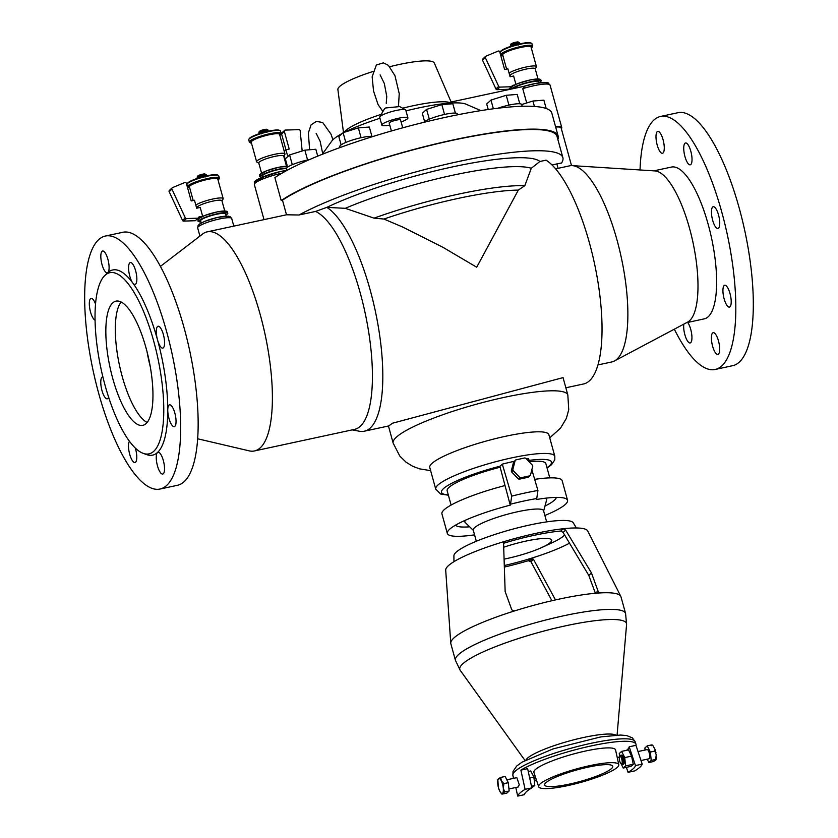 <?xml version="1.0" encoding="UTF-8"?>
<svg xmlns="http://www.w3.org/2000/svg" width="838" height="838" viewBox="0 0 838 838"><rect width="100%" height="100%" fill="white"/><g stroke="black" fill="none" stroke-linecap="round" stroke-linejoin="round"><path stroke-width="1.26" d="M504.864 485.59A62.358 10.601 164.6 0 0 441.93 513.862L447.324 533.429A62.358 10.601 -15.4 0 1 510.248 505.146L499.909 466.326L502.297 464.137A72.33 12.298 164.6 0 1 514.27 461.309A10.59 9.899 47.6 0 0 514.113 461.455A10.59 9.899 47.6 0 0 513.61 461.958L511.306 470.904A10.59 9.899 47.6 0 0 511.568 471.867L518.272 478.875A10.59 9.899 47.6 0 0 519.214 479.179L528.223 477.241A10.59 9.899 47.6 0 0 528.401 477.094A10.59 9.899 47.6 0 0 528.569 476.937M536.236 498.641L536.477 499.5A62.358 10.601 -15.4 0 1 567.556 500.307L562.172 480.75A62.358 10.601 164.6 0 0 534.675 479.367M500.139 467.227A51.181 8.705 164.6 0 0 448.969 487.423A51.181 8.705 164.6 0 0 447.167 490.775L451.095 505.063M549.78 477.88L545.852 463.592A51.181 8.705 164.6 0 0 529.469 461.675M567.556 500.307A62.358 10.601 -15.4 0 1 544.889 515.475M526.379 458.868A72.33 12.298 164.6 0 1 528.527 458.491L529.647 462.293M531.847 469.762L537.933 490.471L536.749 498.547A63.929 10.873 164.6 0 0 510.52 504.204L511.714 496.117L502.297 464.137M537.933 490.471A74.121 12.601 164.6 0 0 511.714 496.117M474.559 534.843A62.358 10.601 -15.4 0 1 447.324 533.429M510.248 505.146L510.52 504.204M547.067 468.023L551.446 464.786L554.787 459.894L554.829 456.312L548.869 434.681A61.771 10.496 164.6 0 0 496.106 438.463A61.771 10.496 164.6 0 0 431.947 463.445A61.771 10.496 164.6 0 0 429.768 467.489L435.729 489.12L440.589 493.991L448.382 495.206M549.738 437.855L560.507 428.166L566.352 418.413L568.74 409.751L567.839 395.002L563.052 377.613L392.498 423.211L388.811 425.924L364.258 431.214A115.885 36.128 77.8 0 1 359.46 431.235L352.243 429.884M160.467 266.348L203.068 233.687A112.062 34.945 77.8 0 1 207.237 231.843L286.502 214.79L299.009 214.999L315.549 211.438L326.862 207.363L345.287 208.327L374.031 218.152L383.909 219.043L402.816 227.108L442.925 247.304L476.707 267.228L518.334 190.09L524.829 185.669L531.292 168.27L539.913 161.483L546.093 160.152A115.885 36.128 77.8 0 1 597.62 279.955A115.885 36.128 77.8 0 1 583.478 383.993L565.849 387.785M326.862 207.363A115.885 36.128 77.8 0 1 378.399 327.176A115.885 36.128 77.8 0 1 364.258 431.214M555.667 168.857L558.077 168.333L556.861 163.913A19.997 3.404 -15.4 0 1 561.523 163.033A148.829 25.297 164.6 0 0 562.874 157.659A148.829 25.297 164.6 0 0 457.035 161.839A148.829 25.297 164.6 0 0 299.009 214.999M552.033 164.95L556.861 163.913M572.333 165.641A100.298 31.268 77.8 0 1 621.251 257.308A100.298 31.268 77.8 0 1 614.411 360.989L687.569 322.148A77.651 24.208 77.8 0 0 692.869 241.878A77.651 24.208 77.8 0 0 654.991 170.921L572.333 165.641A100.298 31.268 77.8 0 0 569.568 165.84L558.077 168.333M555.667 127.062A19.997 3.404 -15.4 0 1 561.125 127.9L571.516 165.62M264.001 219.619L254.364 184.611A22.94 3.897 -15.4 0 1 254.354 184.59A22.94 3.897 -15.4 0 1 282.134 173.11M286.502 214.79L282.479 200.177A22.94 3.897 -15.4 0 0 281.201 200.544L274.885 177.625A150.012 25.496 164.6 0 1 433.916 119.928A150.012 25.496 164.6 0 1 551.844 113.193L558.15 136.102A150.012 25.496 164.6 0 0 440.233 142.848A150.012 25.496 164.6 0 0 281.201 200.544M480.897 110.616L465.991 104.174A71.178 12.099 164.6 0 0 405.99 110.878M379.96 118.284A71.178 12.099 164.6 0 0 344.638 132.195M342.281 133.431A71.178 12.099 164.6 0 0 331.722 141.161L322.211 154.328M372.837 71.534A50.008 8.495 164.6 0 0 339.683 86.461A50.008 8.495 164.6 0 0 337.882 89.54L343.496 132.551M451.546 103.011L434.273 62.986A50.008 8.495 164.6 0 0 389.775 66.705M451.116 102.016L524.913 86.125L522.755 88.66A22.94 3.897 -15.4 0 1 550.063 85.088A22.94 3.897 -15.4 0 1 550.074 85.109L561.774 127.586A22.94 3.897 -15.4 0 1 561.345 128.706M526.704 102.969L522.755 88.66M315.549 211.438A112.062 34.945 77.8 0 1 367.484 324.914A112.062 34.945 77.8 0 1 354.474 429.402L254.438 450.949A112.062 34.945 77.8 0 1 249.19 450.854L197.6 438.766M207.237 231.843A112.062 34.945 77.8 0 1 264.997 334.037A112.062 34.945 77.8 0 1 254.438 450.949M614.411 360.989A100.298 31.268 77.8 0 1 611.803 361.943L597.892 364.939M653.891 170.847L671.489 167.055A77.651 24.208 77.8 0 1 711.504 237.866A77.651 24.208 77.8 0 1 704.192 318.88L686.594 322.672M640.033 169.957A129.419 40.35 77.8 0 1 660.585 116.451A129.419 40.35 77.8 0 1 727.279 234.472A129.419 40.35 77.8 0 1 715.086 369.485A129.419 40.35 77.8 0 1 674.328 329.177M712.614 346.241A11.177 3.488 77.8 0 1 713.19 332.644A11.177 3.488 77.8 0 1 718.952 342.836A11.177 3.488 77.8 0 1 717.904 354.495A11.177 3.488 77.8 0 1 712.614 346.241M657.202 145.037A11.177 3.488 77.8 0 1 657.778 131.44A11.177 3.488 77.8 0 1 663.539 141.632A11.177 3.488 77.8 0 1 662.481 153.291A11.177 3.488 77.8 0 1 657.202 145.037M687.652 322.441A11.177 3.488 77.8 0 1 691.727 334.404A11.177 3.488 77.8 0 1 690.156 342.962A11.177 3.488 77.8 0 1 684.866 334.708A11.177 3.488 77.8 0 1 683.808 324.149M724.137 298.852A11.177 3.488 77.8 0 1 724.713 285.245A11.177 3.488 77.8 0 1 730.474 295.437A11.177 3.488 77.8 0 1 729.416 307.096A11.177 3.488 77.8 0 1 724.137 298.852M684.95 156.58A11.177 3.488 77.8 0 1 685.526 142.973A11.177 3.488 77.8 0 1 691.287 153.165A11.177 3.488 77.8 0 1 690.229 164.824A11.177 3.488 77.8 0 1 684.95 156.58M712.667 220.289A11.177 3.488 77.8 0 1 713.253 206.682A11.177 3.488 77.8 0 1 719.004 216.874A11.177 3.488 77.8 0 1 717.957 228.533A11.177 3.488 77.8 0 1 712.667 220.289M660.585 116.451L678.068 112.68A129.419 40.35 77.8 0 1 744.773 230.701A129.419 40.35 77.8 0 1 732.569 365.714L715.086 369.485M524.829 185.669A119.415 20.301 164.6 0 0 374.031 218.152M518.334 190.09A115.885 19.703 164.6 0 0 383.909 219.043M391.388 130.99L389.209 123.081A5.887 0.995 -15.4 0 1 394.614 120.546A5.887 0.995 -15.4 0 1 400.554 119.949L402.722 127.816M389.764 125.072A13.534 2.305 -15.4 0 1 381.835 125.113A13.534 2.305 -15.4 0 1 394.269 119.3A13.534 2.305 -15.4 0 1 407.928 117.917A13.534 2.305 -15.4 0 1 401.109 121.95M381.835 125.113L379.687 117.289A13.534 2.305 -15.4 0 1 379.771 116.849A13.534 2.305 -15.4 0 1 382.296 115.036A13.534 2.305 -15.4 0 1 395.484 110.626A13.534 2.305 -15.4 0 1 405.466 109.768A13.534 2.305 -15.4 0 1 405.77 110.103L407.928 117.917M382.924 111.496L378.074 104.603L373.528 90.975L372.156 76.803L376.325 65.018L383.343 62.86L388.371 65.312L394.97 75.724L399.244 93.699L398.448 106.709L385.731 107.955A6.788 1.152 -15.4 0 0 384.464 108.867L379.771 116.849M340.113 147.53L339.84 146.545A17.65 2.996 -15.4 0 1 340.469 145.383A17.65 2.996 -15.4 0 1 356.255 138.909A17.65 2.996 -15.4 0 1 372.879 136.521M562.874 157.659L557.019 136.416A148.829 25.297 164.6 0 0 440.317 143.036A148.829 25.297 164.6 0 0 282.479 200.177M557.867 139.496A150.012 25.496 164.6 0 0 558.15 136.102M199.926 236.075L197.674 227.894A17.661 3.006 -15.4 0 1 197.674 227.884A17.661 3.006 -15.4 0 1 200.722 225.16A17.661 3.006 -15.4 0 1 219.399 218.969A17.661 3.006 -15.4 0 1 231.717 218.509A17.661 3.006 -15.4 0 1 231.717 218.519L233.812 226.124M105.431 236.023L122.914 232.262A129.419 40.35 77.8 0 1 189.608 350.284A129.419 40.35 77.8 0 1 177.415 485.296L159.932 489.057A129.419 40.35 77.8 0 1 98.737 393.535A129.419 40.35 77.8 0 1 105.431 236.023A129.419 40.35 77.8 0 1 172.125 354.045A129.419 40.35 77.8 0 1 159.932 489.057M95.103 320.2A11.177 3.488 77.8 0 1 89.834 309.002A11.177 3.488 77.8 0 1 91.101 298.412A11.177 3.488 77.8 0 1 95.574 304.131M108.605 397.16A11.177 3.488 77.8 0 1 107.264 398.825A11.177 3.488 77.8 0 1 101.503 388.633A11.177 3.488 77.8 0 1 102.561 376.974A11.177 3.488 77.8 0 1 102.896 376.953M135.327 448.1A11.177 3.488 77.8 0 1 135.567 448.938A11.177 3.488 77.8 0 1 134.991 462.534A11.177 3.488 77.8 0 1 129.586 453.85A11.177 3.488 77.8 0 1 129.44 441.301M104.886 275.44L107.631 272.811A94.715 29.529 77.8 0 1 107.893 272.56A11.177 3.488 77.8 0 1 107.316 272.863A11.177 3.488 77.8 0 1 101.555 262.671A11.177 3.488 77.8 0 1 102.613 251.012A11.177 3.488 77.8 0 1 107.893 259.267A11.177 3.488 77.8 0 1 107.893 272.56A94.715 29.529 77.8 0 1 132.708 282.877A11.177 3.488 77.8 0 1 128.759 270.915A11.177 3.488 77.8 0 1 130.361 262.545A11.177 3.488 77.8 0 1 135.641 270.8A11.177 3.488 77.8 0 1 135.065 284.407A11.177 3.488 77.8 0 1 132.708 282.877A94.715 29.529 77.8 0 1 157.513 339.861A11.177 3.488 77.8 0 1 158.089 326.254A11.177 3.488 77.8 0 1 163.368 334.509A11.177 3.488 77.8 0 1 162.792 348.105A11.177 3.488 77.8 0 1 157.513 339.861A94.715 29.529 77.8 0 1 167.757 410.128A11.177 3.488 77.8 0 1 169.548 404.817A11.177 3.488 77.8 0 1 174.838 413.071A11.177 3.488 77.8 0 1 174.252 426.678A11.177 3.488 77.8 0 1 169.978 421.472A11.177 3.488 77.8 0 1 167.757 410.128A94.715 29.529 77.8 0 1 157.46 452.52A11.177 3.488 77.8 0 1 158.036 452.216A11.177 3.488 77.8 0 1 163.316 460.471A11.177 3.488 77.8 0 1 162.74 474.067A11.177 3.488 77.8 0 1 157.209 464.86A11.177 3.488 77.8 0 1 157.46 452.52A94.715 29.529 77.8 0 1 146.786 454.636L143.204 453.358A92.672 28.89 77.8 0 1 105.096 385.438A92.672 28.89 77.8 0 1 104.886 275.44A92.672 28.89 77.8 0 1 157.649 357.166A92.672 28.89 77.8 0 1 143.204 453.358M112.742 378.462A63.531 19.808 77.8 0 1 116.021 301.135A63.531 19.808 77.8 0 1 148.766 359.073A63.531 19.808 77.8 0 1 142.774 425.358A63.531 19.808 77.8 0 1 112.742 378.462M147.1 422.457A63.531 19.808 77.8 0 1 122.201 376.43A63.531 19.808 77.8 0 1 121.154 302.005M371.915 136.385L369.338 127.02L358.36 127.889L361.073 137.725M345.801 142.439L343.109 132.666L358.36 127.889M343.109 132.666L338.835 136.573L341.118 144.869M546.187 108.521L543.883 100.151L532.905 101.031L534.403 106.457M521.718 104.53L532.905 101.031M497.877 108.228A17.65 2.996 -15.4 0 1 521.739 104.561L522.21 106.279M519.78 103.776L517.203 94.411L506.225 95.291L508.928 105.117M493.373 108.793L490.974 100.068L506.225 95.291M490.974 100.068L486.7 103.964L488.219 109.506M423.672 122.39A17.65 2.996 -15.4 0 1 423.944 122.107A17.65 2.996 -15.4 0 1 442.275 114.974A17.65 2.996 -15.4 0 1 457.349 113.895L457.6 114.806M455.401 113.109L452.813 103.744L441.836 104.614L444.549 114.45M429.286 119.164L426.594 109.39L441.836 104.614M426.594 109.39L422.31 113.298L424.604 121.594M286.806 170.491L286.334 168.794A17.65 2.996 -15.4 0 1 286.963 167.642A17.65 2.996 -15.4 0 1 309.672 159.534M317.728 156.14L315.832 149.269L304.854 150.149L307.567 159.974M292.294 164.698L289.602 154.925L304.854 150.149M289.602 154.925L285.329 158.822L287.612 167.118M200.01 225.548A15.304 2.598 -15.4 0 1 213.386 218.467A15.304 2.598 -15.4 0 1 228.512 217.702M201.204 222.981L200.617 220.834A12.947 2.2 -15.4 0 1 212.506 215.272A12.947 2.2 -15.4 0 1 225.569 213.962L226.166 216.11M200.942 222.018A14.822 2.524 -15.4 0 1 212.423 214.968A14.822 2.524 -15.4 0 1 225.893 215.146M199.559 220.164A14.822 2.524 -15.4 0 1 211.93 213.177A14.822 2.524 -15.4 0 1 226.134 212.842M197.119 208.117L196.982 207.646A12.947 2.2 -15.4 0 1 208.882 202.084A12.947 2.2 -15.4 0 1 221.934 200.774L224.741 210.946M200.722 217.293A12.947 2.2 -15.4 0 1 202.429 216.267L199.056 216.874L198.061 218.173L186.434 218.561A1.173 1.1 -132.4 0 1 185.292 217.849L171.937 189.137A1.173 1.1 -132.4 0 1 172.471 187.649L184.769 182.527A1.173 1.1 -132.4 0 1 186.35 183.354L191.2 200.952L194.479 200.251L196.679 208.212L200.209 207.447L202.597 216.11M198.25 218.99L196.846 219.284M172.167 187.838L169.391 190.373A1.173 1.1 -132.4 0 0 169.161 191.672L182.516 220.384A1.173 1.1 -132.4 0 0 183.658 221.106L195.285 220.708L198.061 218.173M195.809 205.09A14.707 2.504 -15.4 0 1 211.344 199.35A14.707 2.504 -15.4 0 1 223.18 198.627A14.707 2.504 -15.4 0 1 223.076 199.098L221.986 200.952M193.19 200.523L189.43 186.874A14.707 2.504 -15.4 0 1 202.943 180.558A14.707 2.504 -15.4 0 1 217.786 179.06L223.18 198.627M189.702 187.859A15.88 2.703 -15.4 0 1 188.655 187.576A15.88 2.703 -15.4 0 1 202.89 180.369A15.88 2.703 -15.4 0 1 218.823 179.259A15.88 2.703 -15.4 0 1 218.058 180.044M188.655 187.576L187.942 187.188A16.467 2.797 -15.4 0 1 187.576 186.78A16.467 2.797 -15.4 0 1 202.712 179.709A16.467 2.797 -15.4 0 1 219.336 178.033A16.467 2.797 -15.4 0 1 219.231 178.567L218.823 179.259M187.576 186.78L186.958 184.549A16.467 2.797 -15.4 0 1 187.073 184.014A16.467 2.797 -15.4 0 1 202.094 177.478A16.467 2.797 -15.4 0 1 218.351 175.404A16.467 2.797 -15.4 0 1 218.718 175.802L219.336 178.033M187.073 184.014L187.482 183.323A15.88 2.703 -15.4 0 1 201.968 177.007A15.88 2.703 -15.4 0 1 217.65 175.006L218.351 175.404M199.025 177.876A5.594 0.953 -15.4 0 1 204.943 176.242M199.318 178.641L198.491 177.939A3.729 0.639 -15.4 0 1 201.749 176.21A3.729 0.639 -15.4 0 1 205.436 176.022L205.08 177.048M197.799 178.264A4.703 0.796 -15.4 0 1 197.38 178.075A4.703 0.796 -15.4 0 1 201.707 176.053A4.703 0.796 -15.4 0 1 206.452 175.571A4.703 0.796 -15.4 0 1 206.2 175.959M555.542 126.622A22.94 3.897 -15.4 0 1 561.774 127.586M523.541 86.419A20.594 3.499 -15.4 0 1 547.109 84.062M548.88 83.465L548.88 83.465A19.997 3.404 -15.4 0 0 546.072 82.543L547.832 82.92L550.063 85.088M262.242 177.279A20.594 3.499 -15.4 0 1 286.764 170.344L280.594 171.476L260.828 177.876M254.354 184.59L254.658 182.338L264.986 176.242A19.997 3.404 -15.4 0 0 254.469 182.349L254.543 182.6M262.65 177.059L262.399 176.148A12.947 2.2 -15.4 0 1 272.046 171.245A12.947 2.2 -15.4 0 1 286.324 168.742M262.105 177.3A14.822 2.524 -15.4 0 1 267.5 172.439A14.822 2.524 -15.4 0 1 286.554 168.082M261.341 175.477A14.822 2.524 -15.4 0 1 268.485 170.114A14.822 2.524 -15.4 0 1 287.403 166.364M261.571 173.131L258.764 162.96A12.947 2.2 -15.4 0 1 270.664 157.397A12.947 2.2 -15.4 0 1 283.726 156.088L284.428 158.633M286.512 166.259L284.417 158.644L286.041 158.173M286.722 166.259L284.585 158.487M287.801 156.57L285.926 149.761L289.204 149.059L284.354 131.451A1.173 1.1 -132.4 0 1 285.329 130.079L298.915 129.628A1.173 1.1 -132.4 0 1 300.161 130.728L302.172 150.987M284.239 151.301L285.926 149.761L281.578 133.986A1.173 1.1 -132.4 0 1 281.872 132.886L284.648 130.351M284.836 158.434L284.092 155.721M258.816 163.138L256.931 162.111A14.707 2.504 -15.4 0 1 256.606 161.744A14.707 2.504 -15.4 0 1 270.119 155.428A14.707 2.504 -15.4 0 1 284.962 153.941A14.707 2.504 -15.4 0 1 284.868 154.412L283.768 156.266M256.606 161.744L251.211 142.188A14.707 2.504 -15.4 0 1 264.735 135.871A14.707 2.504 -15.4 0 1 279.578 134.373L284.962 153.941M251.484 143.172A15.88 2.703 -15.4 0 1 250.436 142.889A15.88 2.703 -15.4 0 1 264.682 135.683A15.88 2.703 -15.4 0 1 280.604 134.572A15.88 2.703 -15.4 0 1 279.84 135.358M250.436 142.889L249.724 142.502A16.467 2.797 -15.4 0 1 249.357 142.093A16.467 2.797 -15.4 0 1 264.494 135.023A16.467 2.797 -15.4 0 1 281.118 133.347A16.467 2.797 -15.4 0 1 281.013 133.881L280.604 134.572M249.357 142.093L248.739 139.862A16.467 2.797 -15.4 0 1 248.855 139.328A16.467 2.797 -15.4 0 1 263.876 132.792A16.467 2.797 -15.4 0 1 280.143 130.718A16.467 2.797 -15.4 0 1 280.5 131.116L281.118 133.347M248.855 139.328L249.263 138.637A15.88 2.703 -15.4 0 1 263.75 132.331A15.88 2.703 -15.4 0 1 279.431 130.33L280.143 130.718M260.807 133.19A5.594 0.953 -15.4 0 1 266.725 131.556M261.1 133.954L260.272 133.252A3.729 0.639 -15.4 0 1 263.53 131.524A3.729 0.639 -15.4 0 1 267.217 131.336L266.861 132.362M259.581 133.588A4.703 0.796 -15.4 0 1 259.162 133.389A4.703 0.796 -15.4 0 1 263.488 131.367A4.703 0.796 -15.4 0 1 268.233 130.885A4.703 0.796 -15.4 0 1 267.982 131.273M513.914 88.493A12.947 2.2 -15.4 0 1 526.652 83.035A12.947 2.2 -15.4 0 1 538.834 81.956L539.085 82.868M512.144 88.87A14.822 2.524 -15.4 0 1 529.836 81.925A14.822 2.524 -15.4 0 1 539.672 82.784M512.814 88.158A14.822 2.524 -15.4 0 1 525.185 81.171A14.822 2.524 -15.4 0 1 539.389 80.836M510.531 76.667L510.237 75.64A12.947 2.2 -15.4 0 1 522.137 70.078A12.947 2.2 -15.4 0 1 535.199 68.758L537.996 78.94M514.605 84.963L512.468 85.424L511.473 86.733L499.846 87.121A1.173 1.1 -132.4 0 1 498.704 86.398L485.349 57.686A1.173 1.1 -132.4 0 1 485.883 56.198L498.181 51.076A1.173 1.1 -132.4 0 1 499.762 51.904L504.612 69.502L507.891 68.8L510.08 76.761L513.621 76.007L515.925 84.355M511.023 87.676L510.258 87.843M485.579 56.387L482.803 58.922A1.173 1.1 -132.4 0 0 482.573 60.221L495.928 88.943A1.173 1.1 -132.4 0 0 497.07 89.656L508.697 89.268L511.473 86.733M509.075 73.084A14.707 2.504 -15.4 0 1 524.609 67.344A14.707 2.504 -15.4 0 1 536.435 66.621A14.707 2.504 -15.4 0 1 536.341 67.092L535.252 68.946M506.602 69.072L502.685 54.868A14.707 2.504 -15.4 0 1 516.208 48.552A14.707 2.504 -15.4 0 1 531.051 47.054L536.435 66.621M502.957 55.853A15.88 2.703 -15.4 0 1 501.91 55.57A15.88 2.703 -15.4 0 1 516.156 48.363A15.88 2.703 -15.4 0 1 532.078 47.253A15.88 2.703 -15.4 0 1 531.323 48.038M501.91 55.57L501.197 55.182A16.467 2.797 -15.4 0 1 500.831 54.774A16.467 2.797 -15.4 0 1 515.967 47.703A16.467 2.797 -15.4 0 1 532.591 46.027A16.467 2.797 -15.4 0 1 532.486 46.561L532.078 47.253M500.831 54.774L500.223 52.543A16.467 2.797 -15.4 0 1 500.328 52.008A16.467 2.797 -15.4 0 1 515.36 45.472A16.467 2.797 -15.4 0 1 531.617 43.398A16.467 2.797 -15.4 0 1 531.983 43.796L532.591 46.027M500.328 52.008L500.736 51.317A15.88 2.703 -15.4 0 1 515.223 45.001A15.88 2.703 -15.4 0 1 530.904 43L531.617 43.398M512.28 45.87A5.594 0.953 -15.4 0 1 518.198 44.236M512.573 46.635L511.746 45.933A3.729 0.639 -15.4 0 1 515.003 44.205A3.729 0.639 -15.4 0 1 518.691 44.016L518.334 45.043M511.054 46.258A4.703 0.796 -15.4 0 1 510.635 46.059A4.703 0.796 -15.4 0 1 514.961 44.047A4.703 0.796 -15.4 0 1 519.717 43.566A4.703 0.796 -15.4 0 1 519.455 43.953M530.454 475.177L532.759 466.221A10.59 9.899 47.6 0 0 532.497 465.268L525.782 458.25A10.59 9.899 47.6 0 0 524.839 457.946L515.831 459.894A10.59 9.899 47.6 0 0 515.663 460.041A10.59 9.899 47.6 0 0 515.15 460.544L512.846 469.5A10.59 9.899 47.6 0 0 513.107 470.453L519.811 477.471A10.59 9.899 47.6 0 0 520.754 477.775L529.773 475.837A10.59 9.899 47.6 0 0 529.941 475.68A10.59 9.899 47.6 0 0 530.454 475.177M511.306 470.904L512.846 469.5M513.61 461.958L515.15 460.544M518.272 478.875L519.811 477.471M511.568 471.867L513.107 470.453M528.223 477.241L529.773 475.837M519.214 479.179L520.754 477.775M531.816 787.73L534.77 785.478L531.481 786.191M529.689 778.073L533.932 777.151L534.77 785.478M528.244 771.494L530.768 770.95L533.932 777.151M534.12 779.015A4.703 1.467 77.8 0 1 534.372 781.498M532.916 775.15L532.905 775.14A3.97 1.236 77.8 0 1 534.518 778.649A3.97 1.236 77.8 0 1 534.497 782.483L534.476 782.524M626.384 767.357L628.039 772.332L634.785 770.876A64.589 10.978 164.6 0 0 642.191 764.12L635.958 745.328A63.541 10.8 164.6 0 0 635.948 744.134A63.541 10.8 164.6 0 0 588.192 746.585A63.541 10.8 164.6 0 0 520.869 770.122L527.626 768.666L531.847 787.888A57.518 9.773 164.6 0 0 524.452 794.644L517.695 796.1L515.799 787.49M520.869 770.122L525.101 789.333A64.589 10.978 164.6 0 0 519.948 793.031A64.589 10.978 164.6 0 0 517.695 796.1M531.847 787.888L525.101 789.333M508.938 788.967L518.345 786.945L519.235 784.64L516.805 777.643L506.833 779.79M513.778 778.303L513.464 776.878A63.541 10.8 164.6 0 0 513.422 777.884A63.541 10.8 164.6 0 0 513.589 778.334M534.759 780.262A63.541 10.8 164.6 0 0 536.446 780.063M617.292 757.793A63.541 10.8 164.6 0 0 619.408 756.84M619.544 756.494L620.015 755.687A4.703 1.467 77.8 0 1 620.424 755.331A4.703 1.467 77.8 0 1 622.854 759.616A4.703 1.467 77.8 0 1 622.404 764.528A4.703 1.467 77.8 0 1 621.88 764.371L621.126 763.827A3.97 1.236 77.8 0 1 619.691 761.03A3.97 1.236 77.8 0 1 619.544 756.494A3.97 1.236 77.8 0 1 621.943 759.815A3.97 1.236 77.8 0 1 621.126 763.827L623.273 768.027L630.962 766.372A57.34 9.742 164.6 0 0 633.277 764.256L631.58 756.117L628.531 749.895L621.587 751.382L619.272 753.498L619.575 756.452M626.594 750.303A56.471 9.595 164.6 0 0 629.202 746.784L635.445 765.576A57.518 9.773 164.6 0 1 628.039 772.332M631.58 756.117L624.75 757.594L621.587 751.382M633.277 764.256L625.588 765.922L624.75 757.594M623.273 768.027L625.588 765.922M635.958 745.328L629.202 746.784M642.191 764.12L635.445 765.576M620.424 755.331L621.44 755.111A4.703 1.467 77.8 0 1 623.87 759.396A4.703 1.467 77.8 0 1 623.42 764.308L622.404 764.528M638.022 751.539L647.062 749.591A4.703 1.467 77.8 0 1 649.492 753.886A4.703 1.467 77.8 0 1 649.041 758.788L640.997 760.527M645.103 750.01L644.893 747.978L647.208 745.862L650.372 752.074L651.21 760.401L648.895 762.517L647.208 759.186M647.208 745.862L651.618 744.919L652.823 745.464L655.086 749.57L654.771 751.131L656.227 754.745L655.609 760.202L653.305 761.564L648.895 762.517M651.608 745.673L651.618 744.919L651.608 745.673M651.21 760.401L655.62 759.448L655.609 760.202M650.372 752.074L654.771 751.131M502.423 794.057L502.433 793.314L502.423 794.057L506.833 793.115L509.148 790.999L508.299 782.671L505.146 776.47L500.736 777.413L498.61 778.617L498.421 779.529M508.299 782.671L503.9 783.624L501.375 780.974L500.736 777.413M509.148 790.999L504.738 791.952L503.292 788.328L503.9 783.624M498.799 788.736L499.909 791.418A7.657 2.388 77.8 0 0 502.433 793.314L504.738 791.952M499.909 791.418L501.857 793.974M497.877 780.063L498.317 787.039M618.79 764.665L615.563 749.926A42.35 7.196 164.6 0 0 579.55 752.409A42.35 7.196 164.6 0 0 535.367 769.577A42.35 7.196 164.6 0 0 533.9 772.416L538.666 786.735A41.554 7.06 164.6 0 0 580.587 782.451A41.554 7.06 164.6 0 0 618.79 764.665A41.554 7.06 164.6 0 0 583.468 767.105A41.554 7.06 164.6 0 0 540.112 783.949A41.554 7.06 164.6 0 0 538.666 786.735M455.432 660.354A88.241 15 164.6 0 1 458.543 654.572A88.241 15 164.6 0 1 550.21 618.894A88.241 15 164.6 0 1 625.577 613.489L620.989 596.834A88.241 15 164.6 0 0 620.801 596.352A88.241 15 164.6 0 0 596.939 593.136L597.997 592.424L598.081 591.178L591.481 572.951L565.65 530.108L563.262 528.736A73.702 12.528 164.6 0 0 505.419 541.191L503.575 543.474L505.146 591.544L511.777 609.76L512.95 610.745L514.972 610.787A88.241 15 164.6 0 0 453.955 637.917A88.241 15 164.6 0 0 450.76 643.186A88.241 15 164.6 0 0 450.844 643.699L455.432 660.354L460.188 670.285A86.471 14.696 164.6 0 1 462.827 663.78A86.471 14.696 164.6 0 1 555.248 628.175A86.471 14.696 164.6 0 1 626.583 624.457L617.082 735.094M514.972 610.787A88.241 15 -15.4 0 1 596.939 593.136M597.368 593L597.997 592.424M596.729 593.157L598.143 591.858M595.828 593.231L598.081 591.178M591.481 572.951L588.789 575.413L595.389 593.273L597.997 590.895M588.789 575.413L563.094 532.444L565.65 530.108M503.586 543.275A65.144 11.072 164.6 0 1 560.758 531.03L563.094 532.444M503.68 542.783L505.419 541.191A73.702 12.528 164.6 0 0 445.701 570.112L450.76 643.186M504.392 567.064A73.702 12.528 164.6 0 0 528.233 560.727L530.988 561.764L551.907 600.731M530.988 561.764L533.544 559.428L555.468 599.924M533.377 559.166A73.702 12.528 164.6 0 1 528.233 560.727L530.747 558.433A65.144 11.072 164.6 0 0 569.547 543.139M504.34 565.535A65.144 11.072 164.6 0 0 530.747 558.433L533.544 559.428M545.926 782.702A35.301 6.002 164.6 0 0 544.69 785.007A35.301 6.002 164.6 0 0 580.305 781.425A35.301 6.002 164.6 0 0 612.746 766.267A35.301 6.002 164.6 0 0 582.599 768.425A35.301 6.002 164.6 0 0 545.926 782.702M576.345 527.961L573.328 522.87A61.991 10.538 164.6 0 0 519.193 527.458A61.991 10.538 164.6 0 0 456.165 552.19A61.991 10.538 164.6 0 0 453.913 555.762L453.934 561.68M504.13 559.114A36.474 6.201 164.6 0 0 542.333 547.266L552.19 542.699A51.767 8.799 164.6 0 0 564.592 534.927M542.333 547.266A36.474 6.201 164.6 0 0 551.666 540.112A36.474 6.201 164.6 0 0 503.711 547.224M546.648 521.885L543.569 510.719A36.474 6.201 164.6 0 0 512.416 512.95A36.474 6.201 164.6 0 0 474.528 527.699A36.474 6.201 164.6 0 0 473.25 530.087L476.319 541.254M465.457 520.199A42.35 7.196 164.6 0 0 465.3 522.608L473.334 530.381M543.653 511.012L546.565 500.223A42.35 7.196 164.6 0 0 545.203 498.233M455.537 525.164A52.354 8.904 164.6 0 0 469.636 526.809M544.993 506.058A52.354 8.904 164.6 0 0 556.264 497.416M620.801 596.352L587.731 530.988A73.702 12.528 164.6 0 0 563.262 528.736L560.758 531.03M500.024 466.221A57.057 9.7 164.6 0 0 443.501 488.606A57.057 9.7 164.6 0 0 448.309 494.912M546.984 467.73A57.057 9.7 164.6 0 0 529.092 460.387M554.829 456.312A61.771 10.496 164.6 0 0 502.067 460.093A61.771 10.496 164.6 0 0 437.897 485.076A61.771 10.496 164.6 0 0 435.729 489.12M567.839 395.002A90.598 15.398 164.6 0 0 490.46 400.554A90.598 15.398 164.6 0 0 396.353 437.185A90.598 15.398 164.6 0 0 393.158 443.124L399.82 456.113L406.053 462.188L412.663 466.253L419.545 468.851L430.638 470.652M381.248 114.335A56.209 9.553 164.6 0 0 345.717 130.55A56.209 9.553 164.6 0 0 344.156 132.341M450.938 103.043A56.209 9.553 164.6 0 0 402.596 108.196M531.292 168.27A119.415 20.301 164.6 0 0 345.287 208.327M539.913 161.483A126.475 21.495 164.6 0 0 452.457 166.909A126.475 21.495 164.6 0 0 326.652 207.447M150.212 366.478A71.67 22.343 77.8 0 1 147.038 351.74M183.658 221.106L186.434 218.561M182.516 220.384L185.292 217.849M169.161 191.672L171.937 189.137M197.38 178.075L197.15 177.227A4.703 0.796 -15.4 0 1 201.476 175.215A4.703 0.796 -15.4 0 1 206.221 174.733L206.452 175.571M198.302 176.336A3.823 0.649 -15.4 0 1 201.288 174.514A3.823 0.649 -15.4 0 1 204.776 174.545M281.578 133.986L284.354 131.451M259.162 133.389L258.932 132.54A4.703 0.796 -15.4 0 1 263.258 130.529A4.703 0.796 -15.4 0 1 268.003 130.047L268.233 130.885M260.084 131.65A3.823 0.649 -15.4 0 1 263.069 129.827A3.823 0.649 -15.4 0 1 266.557 129.859M497.07 89.656L499.846 87.121M495.928 88.943L498.704 86.398M482.573 60.221L485.349 57.686M510.635 46.059L510.405 45.221A4.703 0.796 -15.4 0 1 514.731 43.209A4.703 0.796 -15.4 0 1 519.487 42.728L519.717 43.566M511.557 44.33A3.823 0.649 -15.4 0 1 514.542 42.508A3.823 0.649 -15.4 0 1 518.041 42.539M512.866 775.318L513.045 771.358L516.69 766.037L521.969 762.192L552.881 748.963L600.699 736.916L620.476 735.041L626.604 735.544L632.365 737.859L635.11 741.651A63.405 10.779 164.6 0 0 580.713 745.694A63.405 10.779 164.6 0 0 515.119 771.264A63.405 10.779 164.6 0 0 512.866 775.318L513.422 777.884M655.253 750.251A7.657 2.388 77.8 0 1 655.725 751.937M503.292 788.328A7.657 2.388 77.8 0 1 502.611 793.157M501.375 780.974A7.657 2.388 77.8 0 1 503.229 787.699M498.61 778.617A7.657 2.388 77.8 0 1 501.145 780.513M497.751 783.614A7.657 2.388 77.8 0 1 498.432 778.785M499.668 790.957A7.657 2.388 77.8 0 1 497.814 784.232M615.961 735.146A47.274 8.034 164.6 0 0 572.857 740.048A47.274 8.034 164.6 0 0 527.406 758.243A47.274 8.034 164.6 0 0 525.981 759.93M393.158 443.124L388.444 425.997M398.637 106.017L405.466 109.768M380.106 74.886L384.317 83.454L386.768 96.506L386.234 103.315M197.674 227.884L198.124 225.443L199.423 224.113L204.598 221.389L217.492 217.409L228.334 216.173L230.083 216.644L231.717 218.509M225.914 215.188L227.831 213.522L227.234 211.386L217.314 211.878L204.881 215.46L198.721 218.55L197.841 221.054L200.952 222.06M197.035 207.824L196.48 207.52M205.09 176.21L198.878 177.918M197.15 177.227L197.443 176.19L200.188 174.838L204.723 173.906L206.221 174.733M523.268 86.482L536.634 83.245L546.198 82.543M287.392 166.291L279.096 167.191L266.662 170.774L259.654 174.786L259.623 176.368L261.99 177.342M266.872 131.524L260.66 133.232M258.932 132.54L259.225 131.503L261.969 130.152L266.505 129.22L268.003 130.047M539.798 82.773L541.327 80.72L540.489 79.38L530.569 79.872L518.135 83.454L511.976 86.544L511.128 89.09M510.29 75.818L509.745 75.514M518.345 44.205L512.133 45.912M510.405 45.221L510.698 44.184L513.443 42.832L517.978 41.9L519.487 42.728M515.663 460.041L514.113 461.455M529.941 475.68L528.401 477.094M309.62 149.772L308.353 132.98L311.066 124.893L316.355 121.374L322.672 122.505L330.989 134.153L332.916 139.789M316.146 133.336L320.168 141.371L322.703 153.647M635.11 741.651L635.948 744.134M655.086 749.57L655.976 752.786M652.142 744.919L652.823 745.464M656.426 757.636L656.185 759.563M498.076 786.191L498.956 789.406M497.856 779.413L497.615 781.351M501.218 793.513L501.91 794.068M524.997 760.464L460.188 670.285M625.577 613.489L626.583 624.457"/></g></svg>
